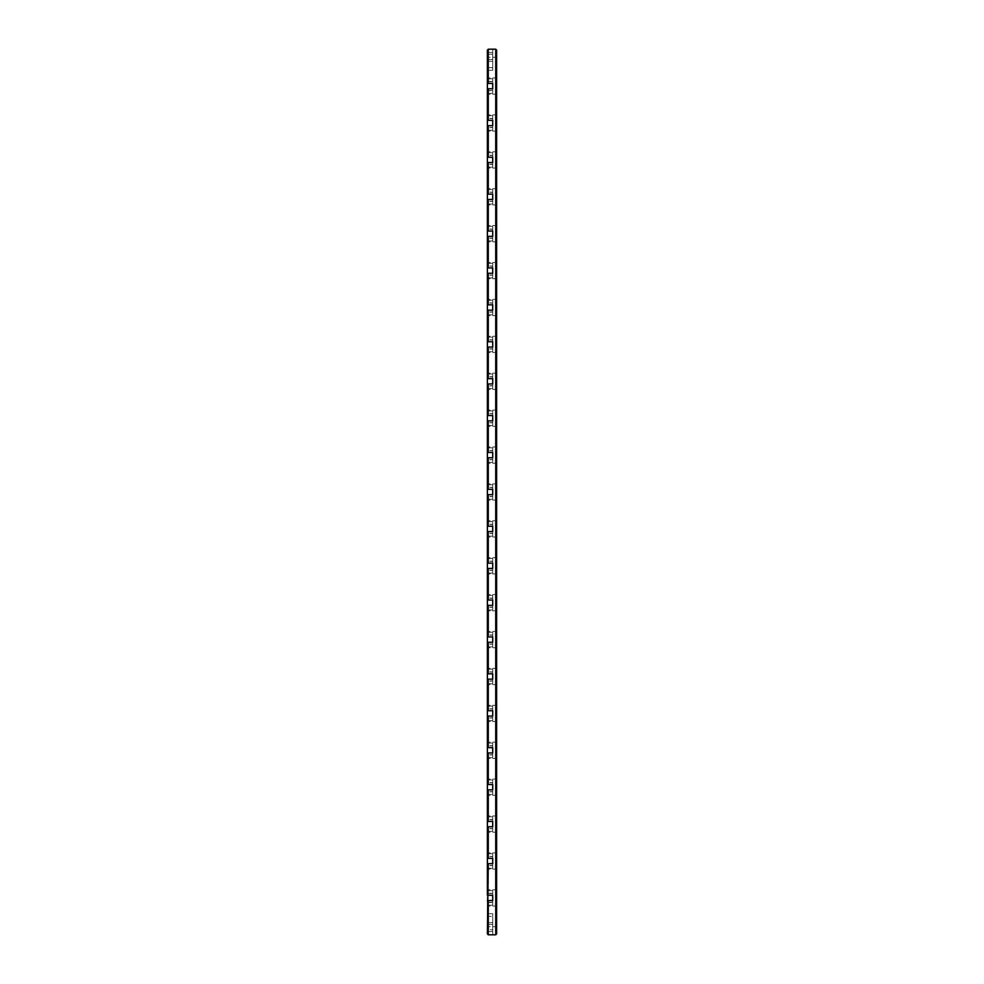 <?xml version="1.0" encoding="UTF-8"?>
<svg xmlns="http://www.w3.org/2000/svg" width="984" height="984" viewBox="0 0 984 984"><rect width="100%" height="100%" fill="white"/><g stroke="black" fill="none" stroke-linecap="round" stroke-linejoin="round"><path stroke-width="0.74" stroke-dasharray="4.92 3.69" d="M488.273 88.757L487.387 88.757L487.387 93.369L487.387 50.086L488.273 49.2L487.387 50.086L488.273 49.2L487.387 50.086L488.273 49.2L487.387 50.086L488.273 49.2L487.387 50.086L488.273 49.2L487.387 50.086L488.273 49.2L487.387 50.086L488.273 49.2L487.387 50.086L488.273 49.2L487.387 50.086L488.273 49.2L487.387 50.086L488.273 49.2L487.387 50.086L488.273 49.2L487.387 50.086L488.273 49.2L487.387 50.086L488.273 49.2L487.387 50.086L488.273 49.2L487.387 50.086L488.273 49.2L487.387 50.086L488.273 49.2L487.387 50.086L488.273 49.2L487.387 50.086L488.273 49.2L487.387 50.086L488.273 49.2L487.387 50.086L488.273 49.2L487.387 50.086L488.273 49.2L487.387 50.086L488.273 49.2L487.387 50.086L488.273 49.2L487.387 50.086L487.387 70.307L487.387 50.086L487.387 70.307L487.387 50.086L487.387 70.307L487.387 50.086L487.387 70.307L487.387 50.086L487.387 70.307L487.387 50.086L487.387 70.307L487.387 50.086L487.387 70.307L487.387 50.086L487.387 70.307L487.387 50.086L487.387 70.307L487.387 50.086L487.387 70.307L487.387 50.086L487.387 70.307L487.387 50.086L487.387 70.307L487.387 50.086L487.387 70.307L487.387 50.086L487.387 70.307L487.387 50.086L487.387 70.307L487.387 50.086L487.387 70.307L487.387 50.086L487.387 70.307L487.387 50.086L487.387 70.307L487.387 50.086L487.387 70.307L487.387 50.086L487.387 70.307L487.387 50.086L487.387 70.307L487.387 50.086L487.387 70.307L487.387 50.086L487.387 59.532L487.387 50.086L488.273 49.2L488.273 83.443L492.701 83.443L492.701 88.757L488.273 88.757L488.273 120.343L492.701 120.343L492.701 125.657L488.273 125.657L488.273 157.243L492.701 157.243L492.701 162.557L488.273 162.557L488.273 194.143L492.701 194.143L492.701 199.457L488.273 199.457L488.273 231.043L492.701 231.043L492.701 236.357L488.273 236.357L488.273 267.943L492.701 267.943L492.701 273.257L488.273 273.257L488.273 304.843L492.701 304.843L492.701 310.157L488.273 310.157L488.273 341.743L492.701 341.743L492.701 347.057L488.273 347.057L488.273 378.643L492.701 378.643L492.701 383.957L488.273 383.957L488.273 415.543L492.701 415.543L492.701 420.857L488.273 420.857L488.273 452.443L492.701 452.443L492.701 457.757L488.273 457.757L488.273 489.343L492.701 489.343L492.701 494.657L488.273 494.657L488.273 526.243L492.701 526.243L492.701 531.557L488.273 531.557L488.273 563.143L492.701 563.143L492.701 568.457L488.273 568.457L488.273 600.043L492.701 600.043L492.701 605.357L488.273 605.357L488.273 636.943L492.701 636.943L492.701 642.257L488.273 642.257L488.273 673.843L492.701 673.843L492.701 679.157L488.273 679.157L488.273 710.743L492.701 710.743L492.701 716.057L488.273 716.057L488.273 747.643L492.701 747.643L492.701 752.957L488.273 752.957L488.273 784.543L492.701 784.543L492.701 789.857L488.273 789.857L488.273 821.443L492.701 821.443L492.701 826.757L488.273 826.757L488.273 858.343L492.701 858.343L492.701 863.657L488.273 863.657L488.273 895.243L492.701 895.243L492.701 900.557L488.273 900.557L488.273 934.8L487.387 933.914L487.387 931.553L487.387 933.914L488.273 934.8L487.387 933.914L487.387 931.553L487.387 933.914L488.273 934.8L487.387 933.914L487.387 931.553L487.387 933.914L488.273 934.8L487.387 933.914L487.387 931.553L487.387 933.914L488.273 934.8L487.387 933.914L487.387 931.553L487.387 933.914L488.273 934.8L487.387 933.914L487.387 931.553L487.387 933.914L488.273 934.8L487.387 933.914L487.387 931.553L487.387 933.914L488.273 934.8L487.387 933.914L487.387 931.553L487.387 933.914L488.273 934.8L487.387 933.914L487.387 931.553L487.387 933.914L488.273 934.8L487.387 933.914L487.387 931.553L487.387 933.914L488.273 934.8L487.387 933.914L487.387 931.553L487.387 933.914L488.273 934.8L487.387 933.914L487.387 931.553L487.387 933.914L488.273 934.8L487.387 933.914L487.387 931.553L487.387 933.914L488.273 934.8L487.387 933.914L487.387 931.553L487.387 933.914L488.273 934.8L487.387 933.914L487.387 931.553L487.387 933.914L488.273 934.8L487.387 933.914L487.387 931.553L487.387 933.914L488.273 934.8L487.387 933.914L487.387 931.553L487.387 933.914L488.273 934.8L487.387 933.914L487.387 931.553L487.387 933.914L488.273 934.8L487.387 933.914L487.387 931.553L487.387 933.914L488.273 934.8L487.387 933.914L487.387 931.553L487.387 933.914L488.273 934.8L487.387 933.914L487.387 931.553L487.387 933.914L488.273 934.8L487.387 933.914L487.387 931.553L487.387 933.914L488.273 934.8L487.387 933.914L488.273 934.8L495.727 934.8L496.613 933.914L496.613 50.086L495.727 49.2L495.727 934.8M488.273 934.8L492.701 934.8L492.701 913.693L492.701 934.8L492.701 913.693L492.701 934.8L492.701 913.693L492.701 934.8L492.701 913.693L492.701 934.8L492.701 913.693L492.701 934.8L492.701 913.693L492.701 934.8L492.701 913.693L492.701 934.8L492.701 913.693L492.701 934.8L492.701 913.693L492.701 934.8L492.701 913.693L492.701 934.8L492.701 913.693L492.701 934.8L492.701 913.693L492.701 934.8L492.701 913.693L492.701 934.8L492.701 913.693L492.701 934.8L492.701 913.693L492.701 934.8L492.701 913.693L492.701 934.8L492.701 913.693L492.701 934.8L492.701 913.693L492.701 934.8L492.701 913.693L492.701 934.8L488.273 934.8L492.701 934.8L488.273 934.8L492.701 934.8L488.273 934.8L492.701 934.8L488.273 934.8L492.701 934.8L488.273 934.8L492.701 934.8L488.273 934.8L492.701 934.8L488.273 934.8L492.701 934.8L488.273 934.8L492.701 934.8L488.273 934.8L492.701 934.8L488.273 934.8L492.701 934.8L488.273 934.8L492.701 934.8L488.273 934.8L492.701 934.8L488.273 934.8L492.701 934.8L488.273 934.8L492.701 934.8L488.273 934.8L492.701 934.8L488.273 934.8L492.701 934.8L488.273 934.8L492.701 934.8L488.273 934.8L492.701 934.8L488.273 934.8L492.701 934.8L488.273 934.8L492.701 934.8L488.273 934.8L492.701 934.8L488.273 934.8L492.701 934.8L488.273 934.8L487.387 933.914L487.387 900.557L487.387 902.512L487.387 900.557L492.701 900.557L492.701 905.169L492.701 890.631L492.701 895.243L492.701 890.631L492.701 895.243L487.387 895.243L487.387 893.288L487.387 900.557L492.701 900.557M492.701 916.35L492.701 929.782L492.701 913.693L492.701 916.35L487.387 916.35L487.387 924.468L487.387 913.693L487.387 931.553L487.387 913.693L487.387 931.553L487.387 913.693L487.387 931.553L487.387 913.693L487.387 931.553L487.387 913.693L487.387 931.553L487.387 913.693L487.387 931.553L487.387 913.693L487.387 931.553L487.387 913.693L487.387 931.553L487.387 913.693L487.387 931.553L487.387 913.693L487.387 931.553L487.387 913.693L487.387 931.553L487.387 913.693L487.387 931.553L487.387 913.693L487.387 931.553L487.387 913.693L487.387 931.553L487.387 913.693L487.387 931.553L487.387 913.693L487.387 931.553L487.387 913.693L487.387 931.553L487.387 913.693L487.387 931.553L487.387 913.693L487.387 931.553L487.387 913.693L487.387 931.553L487.387 913.693L487.387 931.553L487.387 913.693L487.387 931.553L487.387 913.693L487.387 916.35L492.701 916.35M492.701 929.782L492.701 931.553L492.701 929.782L487.387 929.782L487.387 931.553L487.387 924.468L487.387 929.782L492.701 929.782M488.273 49.2L495.727 49.2M488.273 900.557L487.387 900.557M487.387 902.512L487.387 905.169L487.387 902.328L487.387 905.169L487.387 902.512L492.701 902.512L487.387 902.512M487.387 893.288L487.387 890.631L487.387 893.472L487.387 890.631L487.387 893.288L492.701 893.288L487.387 893.288M487.387 865.428L487.387 868.269L487.387 865.428L492.701 865.428L492.701 868.269L492.701 863.657L492.701 868.269L492.701 863.657L492.701 865.428L487.387 865.428M487.387 856.572L487.387 853.731L487.387 856.572L492.701 856.572L492.701 853.731L492.701 858.343L492.701 853.731L492.701 858.343L492.701 856.572L487.387 856.572M487.387 828.528L487.387 831.369L487.387 828.528L492.701 828.528L492.701 831.369L492.701 826.757L492.701 831.369L492.701 826.757L492.701 828.528L487.387 828.528M487.387 819.672L487.387 816.831L487.387 819.672L492.701 819.672L492.701 816.831L492.701 821.443L492.701 816.831L492.701 821.443L492.701 819.672L487.387 819.672M487.387 791.628L487.387 794.469L487.387 791.628L492.701 791.628L492.701 794.469L492.701 789.857L492.701 794.469L492.701 789.857L492.701 791.628L487.387 791.628M487.387 782.772L487.387 779.931L487.387 782.772L492.701 782.772L492.701 779.931L492.701 784.543L492.701 779.931L492.701 784.543L492.701 782.772L487.387 782.772M487.387 754.728L487.387 757.569L487.387 754.728L492.701 754.728L492.701 757.569L492.701 752.957L492.701 757.569L492.701 752.957L492.701 754.728L487.387 754.728M487.387 745.872L487.387 743.031L487.387 745.872L492.701 745.872L492.701 743.031L492.701 747.643L492.701 743.031L492.701 747.643L492.701 745.872L487.387 745.872M487.387 717.828L487.387 720.669L487.387 717.828L492.701 717.828L492.701 720.669L492.701 716.057L492.701 720.669L492.701 716.057L492.701 717.828L487.387 717.828M487.387 708.972L487.387 706.131L487.387 708.972L492.701 708.972L492.701 706.131L492.701 710.743L492.701 706.131L492.701 710.743L492.701 708.972L487.387 708.972M487.387 680.928L487.387 683.769L487.387 680.928L492.701 680.928L492.701 683.769L492.701 679.157L492.701 683.769L492.701 679.157L492.701 680.928L487.387 680.928M487.387 672.072L487.387 669.231L487.387 672.072L492.701 672.072L492.701 669.231L492.701 673.843L492.701 669.231L492.701 673.843L492.701 672.072L487.387 672.072M487.387 644.028L487.387 646.869L487.387 644.028L492.701 644.028L492.701 646.869L492.701 642.257L492.701 646.869L492.701 642.257L492.701 644.028L487.387 644.028M487.387 635.172L487.387 632.331L487.387 635.172L492.701 635.172L492.701 632.331L492.701 636.943L492.701 632.331L492.701 636.943L492.701 635.172L487.387 635.172M487.387 607.128L487.387 609.969L487.387 607.128L492.701 607.128L492.701 609.969L492.701 605.357L492.701 609.969L492.701 605.357L492.701 607.128L487.387 607.128M487.387 598.272L487.387 595.431L487.387 598.272L492.701 598.272L492.701 595.431L492.701 600.043L492.701 595.431L492.701 600.043L492.701 598.272L487.387 598.272M487.387 570.228L487.387 573.069L487.387 570.228L492.701 570.228L492.701 573.069L492.701 568.457L492.701 573.069L492.701 568.457L492.701 570.228L487.387 570.228M487.387 561.372L487.387 558.531L487.387 561.372L492.701 561.372L492.701 558.531L492.701 563.143L492.701 558.531L492.701 563.143L492.701 561.372L487.387 561.372M487.387 533.328L487.387 536.169L487.387 533.328L492.701 533.328L492.701 536.169L492.701 531.557L492.701 536.169L492.701 531.557L492.701 533.328L487.387 533.328M487.387 524.472L487.387 521.631L487.387 524.472L492.701 524.472L492.701 521.631L492.701 526.243L492.701 521.631L492.701 526.243L492.701 524.472L487.387 524.472M487.387 496.428L487.387 499.269L487.387 496.428L492.701 496.428L492.701 499.269L492.701 494.657L492.701 499.269L492.701 494.657L492.701 496.428L487.387 496.428M487.387 487.572L487.387 484.731L487.387 487.572L492.701 487.572L492.701 484.731L492.701 489.343L492.701 484.731L492.701 489.343L492.701 487.572L487.387 487.572M487.387 459.528L487.387 462.369L487.387 459.528L492.701 459.528L492.701 462.369L492.701 457.757L492.701 462.369L492.701 457.757L492.701 459.528L487.387 459.528M487.387 450.672L487.387 447.831L487.387 450.672L492.701 450.672L492.701 447.831L492.701 452.443L492.701 447.831L492.701 452.443L492.701 450.672L487.387 450.672M487.387 422.628L487.387 425.469L487.387 422.628L492.701 422.628L492.701 425.469L492.701 420.857L492.701 425.469L492.701 420.857L492.701 422.628L487.387 422.628M487.387 413.772L487.387 410.931L487.387 413.772L492.701 413.772L492.701 410.931L492.701 415.543L492.701 410.931L492.701 415.543L492.701 413.772L487.387 413.772M487.387 385.728L487.387 388.569L487.387 385.728L492.701 385.728L492.701 388.569L492.701 383.957L492.701 388.569L492.701 383.957L492.701 385.728L487.387 385.728M487.387 376.872L487.387 374.031L487.387 376.872L492.701 376.872L492.701 374.031L492.701 378.643L492.701 374.031L492.701 378.643L492.701 376.872L487.387 376.872M487.387 348.828L487.387 351.669L487.387 348.828L492.701 348.828L492.701 351.669L492.701 347.057L492.701 351.669L492.701 347.057L492.701 348.828L487.387 348.828M487.387 339.972L487.387 337.131L487.387 339.972L492.701 339.972L492.701 337.131L492.701 341.743L492.701 337.131L492.701 341.743L492.701 339.972L487.387 339.972M487.387 311.928L487.387 314.769L487.387 311.928L492.701 311.928L492.701 314.769L492.701 310.157L492.701 314.769L492.701 310.157L492.701 311.928L487.387 311.928M487.387 303.072L487.387 300.231L487.387 303.072L492.701 303.072L492.701 300.231L492.701 304.843L492.701 300.231L492.701 304.843L492.701 303.072L487.387 303.072M487.387 275.028L487.387 277.869L487.387 275.028L492.701 275.028L492.701 277.869L492.701 273.257L492.701 277.869L492.701 273.257L492.701 275.028L487.387 275.028M487.387 266.172L487.387 263.331L487.387 266.172L492.701 266.172L492.701 263.331L492.701 267.943L492.701 263.331L492.701 267.943L492.701 266.172L487.387 266.172M487.387 238.128L487.387 240.969L487.387 238.128L492.701 238.128L492.701 240.969L492.701 236.357L492.701 240.969L492.701 236.357L492.701 238.128L487.387 238.128M487.387 229.272L487.387 226.431L487.387 229.272L492.701 229.272L492.701 226.431L492.701 231.043L492.701 226.431L492.701 231.043L492.701 229.272L487.387 229.272M487.387 201.228L487.387 204.069L487.387 201.228L492.701 201.228L492.701 204.069L492.701 199.457L492.701 204.069L492.701 199.457L492.701 201.228L487.387 201.228M487.387 192.372L487.387 189.531L487.387 192.372L492.701 192.372L492.701 189.531L492.701 194.143L492.701 189.531L492.701 194.143L492.701 192.372L487.387 192.372M487.387 164.328L487.387 167.169L487.387 164.328L492.701 164.328L492.701 167.169L492.701 162.557L492.701 167.169L492.701 162.557L492.701 164.328L487.387 164.328M487.387 155.472L487.387 152.631L487.387 155.472L492.701 155.472L492.701 152.631L492.701 157.243L492.701 152.631L492.701 157.243L492.701 155.472L487.387 155.472M487.387 127.428L487.387 130.269L487.387 127.428L492.701 127.428L492.701 130.269L492.701 125.657L492.701 130.269L492.701 125.657L492.701 127.428L487.387 127.428M487.387 118.572L487.387 115.731L487.387 118.572L492.701 118.572L492.701 115.731L492.701 120.343L492.701 115.731L492.701 120.343L492.701 118.572L487.387 118.572M487.387 61.303L487.387 67.65L487.387 61.303L492.701 61.303L492.701 59.532L492.701 67.65L492.701 49.2L492.701 70.307L492.701 49.2L492.701 70.307L492.701 49.2L492.701 70.307L492.701 49.2L492.701 70.307L492.701 49.2L492.701 70.307L492.701 49.2L492.701 70.307L492.701 49.2L492.701 70.307L492.701 49.2L492.701 70.307L492.701 49.2L492.701 70.307L492.701 49.2L492.701 70.307L492.701 49.2L492.701 70.307L492.701 49.2L492.701 70.307L492.701 49.2L492.701 70.307L492.701 49.2L492.701 70.307L492.701 49.2L492.701 70.307L492.701 49.2L492.701 70.307L492.701 49.2L492.701 70.307L492.701 49.2L492.701 70.307L492.701 49.2L492.701 70.307L492.701 49.2L492.701 70.307L492.701 49.2L492.701 70.307L492.701 49.2L492.701 70.307L492.701 61.303L487.387 61.303M487.387 67.65L487.387 70.307L487.387 67.65L492.701 67.65L492.701 70.307L492.701 67.65L487.387 67.65M488.273 83.443L492.701 83.443L492.701 90.713L492.701 88.757L492.701 90.528L492.701 88.757L487.387 88.757L487.387 895.243L488.273 895.243M487.387 118.388L487.387 115.731L487.387 118.388L492.701 118.388L487.387 118.388M487.387 127.612L487.387 130.269L487.387 127.612L492.701 127.612L487.387 127.612M487.387 155.287L487.387 152.631L487.387 155.287L492.701 155.287L487.387 155.287M487.387 164.512L487.387 167.169L487.387 164.512L492.701 164.512L487.387 164.512M487.387 192.188L487.387 189.531L487.387 192.188L492.701 192.188L487.387 192.188M487.387 201.412L487.387 204.069L487.387 201.412L492.701 201.412L487.387 201.412M487.387 229.088L487.387 226.431L487.387 229.088L492.701 229.088L487.387 229.088M487.387 238.312L487.387 240.969L487.387 238.312L492.701 238.312L487.387 238.312M487.387 265.988L487.387 263.331L487.387 265.988L492.701 265.988L487.387 265.988M487.387 275.212L487.387 277.869L487.387 275.212L492.701 275.212L487.387 275.212M487.387 302.887L487.387 300.231L487.387 302.887L492.701 302.887L487.387 302.887M487.387 312.113L487.387 314.769L487.387 312.113L492.701 312.113L487.387 312.113M487.387 339.788L487.387 337.131L487.387 339.788L492.701 339.788L487.387 339.788M487.387 349.012L487.387 351.669L487.387 349.012L492.701 349.012L487.387 349.012M487.387 376.688L487.387 374.031L487.387 376.688L492.701 376.688L487.387 376.688M487.387 385.913L487.387 388.569L487.387 385.913L492.701 385.913L487.387 385.913M487.387 413.587L487.387 410.931L487.387 413.587L492.701 413.587L487.387 413.587M487.387 422.812L487.387 425.469L487.387 422.812L492.701 422.812L487.387 422.812M487.387 450.488L487.387 447.831L487.387 450.488L492.701 450.488L487.387 450.488M487.387 459.712L487.387 462.369L487.387 459.712L492.701 459.712L487.387 459.712M487.387 487.387L487.387 484.731L487.387 487.387L492.701 487.387L487.387 487.387M487.387 496.613L487.387 499.269L487.387 496.613L492.701 496.613L487.387 496.613M487.387 524.288L487.387 521.631L487.387 524.288L492.701 524.288L487.387 524.288M487.387 533.513L487.387 536.169L487.387 533.513L492.701 533.513L487.387 533.513M487.387 561.188L487.387 558.531L487.387 561.188L492.701 561.188L487.387 561.188M487.387 570.413L487.387 573.069L487.387 570.413L492.701 570.413L487.387 570.413M487.387 598.087L487.387 595.431L487.387 598.087L492.701 598.087L487.387 598.087M487.387 607.312L487.387 609.969L487.387 607.312L492.701 607.312L487.387 607.312M487.387 634.987L487.387 632.331L487.387 634.987L492.701 634.987L487.387 634.987M487.387 644.212L487.387 646.869L487.387 644.212L492.701 644.212L487.387 644.212M487.387 671.888L487.387 669.231L487.387 671.888L492.701 671.888L487.387 671.888M487.387 681.112L487.387 683.769L487.387 681.112L492.701 681.112L487.387 681.112M487.387 708.788L487.387 706.131L487.387 708.788L492.701 708.788L487.387 708.788M487.387 718.013L487.387 720.669L487.387 718.013L492.701 718.013L487.387 718.013M487.387 745.688L487.387 743.031L487.387 745.688L492.701 745.688L487.387 745.688M487.387 754.913L487.387 757.569L487.387 754.913L492.701 754.913L487.387 754.913M487.387 782.587L487.387 779.931L487.387 782.587L492.701 782.587L487.387 782.587M487.387 791.812L487.387 794.469L487.387 791.812L492.701 791.812L487.387 791.812M487.387 819.487L487.387 816.831L487.387 819.487L492.701 819.487L487.387 819.487M487.387 828.712L487.387 831.369L487.387 828.712L492.701 828.712L487.387 828.712M487.387 856.387L487.387 853.731L487.387 856.387L492.701 856.387L487.387 856.387M487.387 865.612L487.387 868.269L487.387 865.612L492.701 865.612L487.387 865.612M487.387 463.833L487.387 484.768L487.387 463.833M487.387 906.633L487.387 927.568L487.387 906.633M487.387 869.733L487.387 890.668L487.387 869.733M487.387 832.833L487.387 853.768L487.387 832.833M487.387 795.933L487.387 816.868L487.387 795.933M487.387 759.033L487.387 779.968L487.387 759.033M487.387 722.133L487.387 743.068L487.387 722.133M487.387 685.233L487.387 706.168L487.387 685.233M487.387 648.333L487.387 669.268L487.387 648.333M487.387 611.433L487.387 632.368L487.387 611.433M487.387 574.533L487.387 595.468L487.387 574.533M487.387 537.633L487.387 558.568L487.387 537.633M487.387 500.733L487.387 521.668L487.387 500.733M487.387 242.433L487.387 263.368L487.387 242.433M487.387 168.633L487.387 189.568L487.387 168.633M487.387 205.533L487.387 226.468L487.387 205.533M487.387 426.933L487.387 447.868L487.387 426.933M487.387 94.833L487.387 115.768L487.387 94.833M487.387 57.933L487.387 78.868L487.387 57.933M487.387 131.733L487.387 152.668L487.387 131.733M487.387 390.033L487.387 410.968L487.387 390.033M487.387 353.133L487.387 374.068L487.387 353.133M487.387 316.233L487.387 337.168L487.387 316.233M487.387 279.333L487.387 300.268L487.387 279.333M487.387 924.468L492.701 924.468L487.387 924.468M488.273 863.657L492.701 863.657L492.701 858.343L488.273 858.343M488.273 826.757L492.701 826.757L492.701 821.443L488.273 821.443M488.273 789.857L492.701 789.857L492.701 784.543L488.273 784.543M488.273 752.957L492.701 752.957L492.701 747.643L488.273 747.643M488.273 716.057L492.701 716.057L492.701 710.743L488.273 710.743M488.273 679.157L492.701 679.157L492.701 673.843L488.273 673.843M488.273 642.257L492.701 642.257L492.701 636.943L488.273 636.943M488.273 605.357L492.701 605.357L492.701 600.043L488.273 600.043M488.273 568.457L492.701 568.457L492.701 563.143L488.273 563.143M488.273 531.557L492.701 531.557L492.701 526.243L488.273 526.243M488.273 494.657L492.701 494.657L492.701 489.343L488.273 489.343M488.273 457.757L492.701 457.757L492.701 452.443L488.273 452.443M488.273 420.857L492.701 420.857L492.701 415.543L488.273 415.543M488.273 383.957L492.701 383.957L492.701 378.643L488.273 378.643M488.273 347.057L492.701 347.057L492.701 341.743L488.273 341.743M488.273 310.157L492.701 310.157L492.701 304.843L488.273 304.843M488.273 273.257L492.701 273.257L492.701 267.943L488.273 267.943M488.273 236.357L492.701 236.357L492.701 231.043L488.273 231.043M488.273 199.457L492.701 199.457L492.701 194.143L488.273 194.143M488.273 162.557L492.701 162.557L492.701 157.243L488.273 157.243M488.273 125.657L492.701 125.657L492.701 120.343L488.273 120.343M492.701 90.713L492.701 93.369L492.701 90.528L487.387 90.713L492.701 90.713M492.701 81.672L492.701 78.831L492.701 83.443L492.701 81.672L487.387 81.672L492.701 81.672M496.613 52.447L496.022 931.553L496.613 52.447M487.387 83.443L492.701 83.443M487.387 88.757L492.701 88.757M487.387 120.343L492.701 120.343M487.387 125.657L492.701 125.657M487.387 157.243L492.701 157.243M487.387 162.557L492.701 162.557M487.387 194.143L492.701 194.143M487.387 199.457L492.701 199.457M487.387 231.043L492.701 231.043M487.387 236.357L492.701 236.357M487.387 267.943L492.701 267.943M487.387 273.257L492.701 273.257M487.387 304.843L492.701 304.843M487.387 310.157L492.701 310.157M487.387 341.743L492.701 341.743M487.387 347.057L492.701 347.057M487.387 378.643L492.701 378.643M487.387 383.957L492.701 383.957M487.387 415.543L492.701 415.543M487.387 420.857L492.701 420.857M487.387 452.443L492.701 452.443M487.387 457.757L492.701 457.757M487.387 489.343L492.701 489.343M487.387 494.657L492.701 494.657M487.387 526.243L492.701 526.243M487.387 531.557L492.701 531.557M487.387 563.143L492.701 563.143M487.387 568.457L492.701 568.457M487.387 600.043L492.701 600.043M487.387 605.357L492.701 605.357M487.387 636.943L492.701 636.943M487.387 642.257L492.701 642.257M487.387 673.843L492.701 673.843M487.387 679.157L492.701 679.157M487.387 710.743L492.701 710.743M487.387 716.057L492.701 716.057M487.387 747.643L492.701 747.643M487.387 752.957L492.701 752.957M487.387 784.543L492.701 784.543M487.387 789.857L492.701 789.857M487.387 821.443L492.701 821.443M487.387 826.757L492.701 826.757M487.387 858.343L492.701 858.343M487.387 863.657L492.701 863.657M487.387 895.243L492.701 895.243M487.387 54.218L492.701 54.218L492.701 49.2L492.701 59.532L492.701 54.218L487.387 54.218M487.387 59.532L492.701 59.532L487.387 59.532M488.273 464.608L488.273 483.882L488.273 464.608M488.273 907.408L488.273 926.682L488.273 907.408M488.273 870.508L488.273 889.782L488.273 870.508M488.273 833.608L488.273 852.882L488.273 833.608M488.273 796.708L488.273 815.982L488.273 796.708M488.273 759.808L488.273 779.082L488.273 759.808M488.273 722.908L488.273 742.182L488.273 722.908M488.273 686.008L488.273 705.282L488.273 686.008M488.273 649.108L488.273 668.382L488.273 649.108M488.273 612.208L488.273 631.482L488.273 612.208M488.273 575.308L488.273 594.582L488.273 575.308M488.273 538.408L488.273 557.682L488.273 538.408M488.273 501.508L488.273 520.782L488.273 501.508M488.273 243.208L488.273 262.482L488.273 243.208M488.273 169.408L488.273 188.682L488.273 169.408M488.273 206.308L488.273 225.582L488.273 206.308M488.273 427.708L488.273 446.982L488.273 427.708M488.273 95.608L488.273 114.882L488.273 95.608M488.273 58.708L488.273 77.982L488.273 58.708M488.273 132.508L488.273 151.782L488.273 132.508M488.273 390.808L488.273 410.082L488.273 390.808M488.273 353.908L488.273 373.182L488.273 353.908M488.273 317.008L488.273 336.282L488.273 317.008M488.273 280.108L488.273 299.382L488.273 280.108M495.727 464.608L495.727 483.882L495.727 464.608M495.727 907.408L495.727 926.682L495.727 907.408M495.727 870.508L495.727 889.782L495.727 870.508M495.727 833.608L495.727 852.882L495.727 833.608M495.727 796.708L495.727 815.982L495.727 796.708M495.727 759.808L495.727 779.082L495.727 759.808M495.727 722.908L495.727 742.182L495.727 722.908M495.727 686.008L495.727 705.282L495.727 686.008M495.727 649.108L495.727 668.382L495.727 649.108M495.727 612.208L495.727 631.482L495.727 612.208M495.727 575.308L495.727 594.582L495.727 575.308M495.727 538.408L495.727 557.682L495.727 538.408M495.727 501.508L495.727 520.782L495.727 501.508M495.727 243.208L495.727 262.482L495.727 243.208M495.727 169.408L495.727 188.682L495.727 169.408M495.727 206.308L495.727 225.582L495.727 206.308M495.727 427.708L495.727 446.982L495.727 427.708M495.727 95.608L495.727 114.882L495.727 95.608M495.727 58.708L495.727 77.982L495.727 58.708M495.727 132.508L495.727 151.782L495.727 132.508M495.727 390.808L495.727 410.082L495.727 390.808M495.727 353.908L495.727 373.182L495.727 353.908M495.727 317.008L495.727 336.282L495.727 317.008M495.727 280.108L495.727 299.382L495.727 280.108M496.022 55.891L496.022 81.229L496.022 55.891M496.022 92.791L496.022 118.129L496.022 92.791M495.874 86.002L496.022 87.416L496.022 86.002M496.022 129.691L496.022 155.029L496.022 129.691M496.022 166.591L496.022 191.929L496.022 166.591M496.022 203.491L496.022 228.829L496.022 203.491M496.022 240.391L496.022 265.729L496.022 240.391M496.022 277.291L496.022 302.629L496.022 277.291M496.022 314.191L496.022 339.529L496.022 314.191M496.022 351.091L496.022 376.429L496.022 351.091M496.022 387.991L496.022 413.329L496.022 387.991M496.022 424.891L496.022 450.229L496.022 424.891M496.022 461.791L496.022 487.129L496.022 461.791M496.022 498.691L496.022 524.029L496.022 498.691M496.022 535.591L496.022 560.929L496.022 535.591M496.022 572.491L496.022 597.829L496.022 572.491M496.022 609.391L496.022 634.729L496.022 609.391M496.022 646.291L496.022 671.629L496.022 646.291M496.022 683.191L496.022 708.529L496.022 683.191M496.022 720.091L496.022 745.429L496.022 720.091M496.022 756.991L496.022 782.329L496.022 756.991M496.022 793.891L496.022 819.229L496.022 793.891M496.022 830.791L496.022 856.129L496.022 830.791M496.022 867.691L496.022 893.029L496.022 867.691M496.022 904.591L496.022 929.929L496.022 904.591M496.613 463.833L496.613 484.768L496.613 463.833M496.613 906.633L496.613 927.568L496.613 906.633M496.613 869.733L496.613 890.668L496.613 869.733M496.613 832.833L496.613 853.768L496.613 832.833M496.613 795.933L496.613 816.868L496.613 795.933M496.613 759.033L496.613 779.968L496.613 759.033M496.613 722.133L496.613 743.068L496.613 722.133M496.613 685.233L496.613 706.168L496.613 685.233M496.613 648.333L496.613 669.268L496.613 648.333M496.613 611.433L496.613 632.368L496.613 611.433M496.613 574.533L496.613 595.468L496.613 574.533M496.613 537.633L496.613 558.568L496.613 537.633M496.613 500.733L496.613 521.668L496.613 500.733M496.613 242.433L496.613 263.368L496.613 242.433M496.613 168.633L496.613 189.568L496.613 168.633M496.613 205.533L496.613 226.468L496.613 205.533M496.613 426.933L496.613 447.868L496.613 426.933M496.613 94.833L496.613 115.768L496.613 94.833M496.613 57.933L496.613 78.868L496.613 57.933M496.613 131.733L496.613 152.668L496.613 131.733M496.613 390.033L496.613 410.968L496.613 390.033M496.613 353.133L496.613 374.068L496.613 353.133M496.613 316.233L496.613 337.168L496.613 316.233M496.613 279.333L496.613 300.268L496.613 279.333M496.613 55.891L496.613 81.229L496.613 55.891M496.613 92.791L496.613 118.129L496.613 92.791M496.613 129.691L496.613 155.029L496.613 129.691M496.613 166.591L496.613 191.929L496.613 166.591M496.613 203.491L496.613 228.829L496.613 203.491M496.613 240.391L496.613 265.729L496.613 240.391M496.613 277.291L496.613 302.629L496.613 277.291M496.613 314.191L496.613 339.529L496.613 314.191M496.613 351.091L496.613 376.429L496.613 351.091M496.613 387.991L496.613 413.329L496.613 387.991M496.613 424.891L496.613 450.229L496.613 424.891M496.613 461.791L496.613 487.129L496.613 461.791M496.613 498.691L496.613 524.029L496.613 498.691M496.613 535.591L496.613 560.929L496.613 535.591M496.613 572.491L496.613 597.829L496.613 572.491M496.613 609.391L496.613 634.729L496.613 609.391M496.613 646.291L496.613 671.629L496.613 646.291M496.613 683.191L496.613 708.529L496.613 683.191M496.613 720.091L496.613 745.429L496.613 720.091M496.613 756.991L496.613 782.329L496.613 756.991M496.613 793.891L496.613 819.229L496.613 793.891M496.613 830.791L496.613 856.129L496.613 830.791M496.613 867.691L496.613 893.029L496.613 867.691M496.613 904.591L496.613 929.929L496.613 904.591M487.387 931.553L492.701 931.553L487.387 931.553M487.387 922.697L492.701 922.697L487.387 922.697M487.387 902.328L492.701 902.328L487.387 902.328M487.387 893.472L492.701 893.472L487.387 893.472M487.387 90.528L492.701 90.528L487.387 90.528M487.387 81.487L492.701 81.487L487.387 81.487M487.387 52.447L492.701 52.447L487.387 52.447M492.701 913.693L487.387 913.693M492.701 905.169L487.387 905.169L492.701 905.169M492.701 890.631L487.387 890.631L492.701 890.631M492.701 868.269L487.387 868.269L492.701 868.269M492.701 853.731L487.387 853.731L492.701 853.731M492.701 831.369L487.387 831.369L492.701 831.369M492.701 816.831L487.387 816.831L492.701 816.831M492.701 794.469L487.387 794.469L492.701 794.469M492.701 779.931L487.387 779.931L492.701 779.931M492.701 757.569L487.387 757.569L492.701 757.569M492.701 743.031L487.387 743.031L492.701 743.031M492.701 720.669L487.387 720.669L492.701 720.669M492.701 706.131L487.387 706.131L492.701 706.131M492.701 683.769L487.387 683.769L492.701 683.769M492.701 669.231L487.387 669.231L492.701 669.231M492.701 646.869L487.387 646.869L492.701 646.869M492.701 632.331L487.387 632.331L492.701 632.331M492.701 609.969L487.387 609.969L492.701 609.969M492.701 595.431L487.387 595.431L492.701 595.431M492.701 573.069L487.387 573.069L492.701 573.069M492.701 558.531L487.387 558.531L492.701 558.531M492.701 536.169L487.387 536.169L492.701 536.169M492.701 521.631L487.387 521.631L492.701 521.631M492.701 499.269L487.387 499.269L492.701 499.269M492.701 484.731L487.387 484.731L492.701 484.731M492.701 462.369L487.387 462.369L492.701 462.369M492.701 447.831L487.387 447.831L492.701 447.831M492.701 425.469L487.387 425.469L492.701 425.469M492.701 410.931L487.387 410.931L492.701 410.931M492.701 388.569L487.387 388.569L492.701 388.569M492.701 374.031L487.387 374.031L492.701 374.031M492.701 351.669L487.387 351.669L492.701 351.669M492.701 337.131L487.387 337.131L492.701 337.131M492.701 314.769L487.387 314.769L492.701 314.769M492.701 300.231L487.387 300.231L492.701 300.231M492.701 277.869L487.387 277.869L492.701 277.869M492.701 263.331L487.387 263.331L492.701 263.331M492.701 240.969L487.387 240.969L492.701 240.969M492.701 226.431L487.387 226.431L492.701 226.431M492.701 204.069L487.387 204.069L492.701 204.069M492.701 189.531L487.387 189.531L492.701 189.531M492.701 167.169L487.387 167.169L492.701 167.169M492.701 152.631L487.387 152.631L492.701 152.631M492.701 130.269L487.387 130.269L492.701 130.269M492.701 115.731L487.387 115.731L492.701 115.731M492.701 93.369L487.387 93.369L492.701 93.369M492.701 78.831L487.387 78.831L492.701 78.831M492.701 70.307L487.387 70.307M488.273 463.218L487.387 462.332L488.273 463.218L487.387 462.332L488.273 463.218L487.387 462.332L488.273 463.218L487.387 462.332L488.273 463.218L487.387 462.332L488.273 463.218L487.387 462.332L488.273 463.218L487.387 462.332L488.273 463.218L487.387 462.332L488.273 463.218L487.387 462.332L488.273 463.218L487.387 462.332L488.273 463.218L487.387 462.332L488.273 463.218L487.387 462.332L488.273 463.218L495.727 463.218L488.273 463.218M488.273 483.882L487.387 484.768L488.273 483.882L487.387 484.768L488.273 483.882L487.387 484.768L488.273 483.882L487.387 484.768L488.273 483.882L487.387 484.768L488.273 483.882L487.387 484.768L488.273 483.882L487.387 484.768L488.273 483.882L487.387 484.768L488.273 483.882L487.387 484.768L488.273 483.882L487.387 484.768L488.273 483.882L487.387 484.768L488.273 483.882L487.387 484.768L488.273 483.882L495.727 483.882L488.273 483.882M488.273 906.018L487.387 905.132L488.273 906.018L487.387 905.132L488.273 906.018L487.387 905.132L488.273 906.018L487.387 905.132L488.273 906.018L487.387 905.132L488.273 906.018L487.387 905.132L488.273 906.018L487.387 905.132L488.273 906.018L487.387 905.132L488.273 906.018L487.387 905.132L488.273 906.018L487.387 905.132L488.273 906.018L487.387 905.132L488.273 906.018L487.387 905.132L488.273 906.018L495.727 906.018L488.273 906.018M488.273 926.682L487.387 927.568L488.273 926.682L487.387 927.568L488.273 926.682L487.387 927.568L488.273 926.682L487.387 927.568L488.273 926.682L487.387 927.568L488.273 926.682L487.387 927.568L488.273 926.682L487.387 927.568L488.273 926.682L487.387 927.568L488.273 926.682L487.387 927.568L488.273 926.682L487.387 927.568L488.273 926.682L487.387 927.568L488.273 926.682L487.387 927.568L488.273 926.682L495.727 926.682L488.273 926.682M488.273 869.118L487.387 868.232L488.273 869.118L487.387 868.232L488.273 869.118L487.387 868.232L488.273 869.118L487.387 868.232L488.273 869.118L487.387 868.232L488.273 869.118L487.387 868.232L488.273 869.118L487.387 868.232L488.273 869.118L487.387 868.232L488.273 869.118L487.387 868.232L488.273 869.118L487.387 868.232L488.273 869.118L487.387 868.232L488.273 869.118L487.387 868.232L488.273 869.118L495.727 869.118L488.273 869.118M488.273 889.782L487.387 890.668L488.273 889.782L487.387 890.668L488.273 889.782L487.387 890.668L488.273 889.782L487.387 890.668L488.273 889.782L487.387 890.668L488.273 889.782L487.387 890.668L488.273 889.782L487.387 890.668L488.273 889.782L487.387 890.668L488.273 889.782L487.387 890.668L488.273 889.782L487.387 890.668L488.273 889.782L487.387 890.668L488.273 889.782L487.387 890.668L488.273 889.782L495.727 889.782L488.273 889.782M488.273 832.218L487.387 831.332L488.273 832.218L487.387 831.332L488.273 832.218L487.387 831.332L488.273 832.218L487.387 831.332L488.273 832.218L487.387 831.332L488.273 832.218L487.387 831.332L488.273 832.218L487.387 831.332L488.273 832.218L487.387 831.332L488.273 832.218L487.387 831.332L488.273 832.218L487.387 831.332L488.273 832.218L487.387 831.332L488.273 832.218L487.387 831.332L488.273 832.218L495.727 832.218L488.273 832.218M488.273 852.882L487.387 853.768L488.273 852.882L487.387 853.768L488.273 852.882L487.387 853.768L488.273 852.882L487.387 853.768L488.273 852.882L487.387 853.768L488.273 852.882L487.387 853.768L488.273 852.882L487.387 853.768L488.273 852.882L487.387 853.768L488.273 852.882L487.387 853.768L488.273 852.882L487.387 853.768L488.273 852.882L487.387 853.768L488.273 852.882L487.387 853.768L488.273 852.882L495.727 852.882L488.273 852.882M488.273 795.318L487.387 794.432L488.273 795.318L487.387 794.432L488.273 795.318L487.387 794.432L488.273 795.318L487.387 794.432L488.273 795.318L487.387 794.432L488.273 795.318L487.387 794.432L488.273 795.318L487.387 794.432L488.273 795.318L487.387 794.432L488.273 795.318L487.387 794.432L488.273 795.318L487.387 794.432L488.273 795.318L487.387 794.432L488.273 795.318L487.387 794.432L488.273 795.318L495.727 795.318L488.273 795.318M488.273 815.982L487.387 816.868L488.273 815.982L487.387 816.868L488.273 815.982L487.387 816.868L488.273 815.982L487.387 816.868L488.273 815.982L487.387 816.868L488.273 815.982L487.387 816.868L488.273 815.982L487.387 816.868L488.273 815.982L487.387 816.868L488.273 815.982L487.387 816.868L488.273 815.982L487.387 816.868L488.273 815.982L487.387 816.868L488.273 815.982L487.387 816.868L488.273 815.982L495.727 815.982L488.273 815.982M488.273 758.418L487.387 757.532L488.273 758.418L487.387 757.532L488.273 758.418L487.387 757.532L488.273 758.418L487.387 757.532L488.273 758.418L487.387 757.532L488.273 758.418L487.387 757.532L488.273 758.418L487.387 757.532L488.273 758.418L487.387 757.532L488.273 758.418L487.387 757.532L488.273 758.418L487.387 757.532L488.273 758.418L487.387 757.532L488.273 758.418L487.387 757.532L488.273 758.418L495.727 758.418L488.273 758.418M488.273 779.082L487.387 779.968L488.273 779.082L487.387 779.968L488.273 779.082L487.387 779.968L488.273 779.082L487.387 779.968L488.273 779.082L487.387 779.968L488.273 779.082L487.387 779.968L488.273 779.082L487.387 779.968L488.273 779.082L487.387 779.968L488.273 779.082L487.387 779.968L488.273 779.082L487.387 779.968L488.273 779.082L487.387 779.968L488.273 779.082L487.387 779.968L488.273 779.082L495.727 779.082L488.273 779.082M488.273 721.518L487.387 720.632L488.273 721.518L487.387 720.632L488.273 721.518L487.387 720.632L488.273 721.518L487.387 720.632L488.273 721.518L487.387 720.632L488.273 721.518L487.387 720.632L488.273 721.518L487.387 720.632L488.273 721.518L487.387 720.632L488.273 721.518L487.387 720.632L488.273 721.518L487.387 720.632L488.273 721.518L487.387 720.632L488.273 721.518L487.387 720.632L488.273 721.518L495.727 721.518L488.273 721.518M488.273 742.182L487.387 743.068L488.273 742.182L487.387 743.068L488.273 742.182L487.387 743.068L488.273 742.182L487.387 743.068L488.273 742.182L487.387 743.068L488.273 742.182L487.387 743.068L488.273 742.182L487.387 743.068L488.273 742.182L487.387 743.068L488.273 742.182L487.387 743.068L488.273 742.182L487.387 743.068L488.273 742.182L487.387 743.068L488.273 742.182L487.387 743.068L488.273 742.182L495.727 742.182L488.273 742.182M488.273 684.618L487.387 683.732L488.273 684.618L487.387 683.732L488.273 684.618L487.387 683.732L488.273 684.618L487.387 683.732L488.273 684.618L487.387 683.732L488.273 684.618L487.387 683.732L488.273 684.618L487.387 683.732L488.273 684.618L487.387 683.732L488.273 684.618L487.387 683.732L488.273 684.618L487.387 683.732L488.273 684.618L487.387 683.732L488.273 684.618L487.387 683.732L488.273 684.618L495.727 684.618L488.273 684.618M488.273 705.282L487.387 706.168L488.273 705.282L487.387 706.168L488.273 705.282L487.387 706.168L488.273 705.282L487.387 706.168L488.273 705.282L487.387 706.168L488.273 705.282L487.387 706.168L488.273 705.282L487.387 706.168L488.273 705.282L487.387 706.168L488.273 705.282L487.387 706.168L488.273 705.282L487.387 706.168L488.273 705.282L487.387 706.168L488.273 705.282L487.387 706.168L488.273 705.282L495.727 705.282L488.273 705.282M488.273 647.718L487.387 646.832L488.273 647.718L487.387 646.832L488.273 647.718L487.387 646.832L488.273 647.718L487.387 646.832L488.273 647.718L487.387 646.832L488.273 647.718L487.387 646.832L488.273 647.718L487.387 646.832L488.273 647.718L487.387 646.832L488.273 647.718L487.387 646.832L488.273 647.718L487.387 646.832L488.273 647.718L487.387 646.832L488.273 647.718L487.387 646.832L488.273 647.718L495.727 647.718L488.273 647.718M488.273 668.382L487.387 669.268L488.273 668.382L487.387 669.268L488.273 668.382L487.387 669.268L488.273 668.382L487.387 669.268L488.273 668.382L487.387 669.268L488.273 668.382L487.387 669.268L488.273 668.382L487.387 669.268L488.273 668.382L487.387 669.268L488.273 668.382L487.387 669.268L488.273 668.382L487.387 669.268L488.273 668.382L487.387 669.268L488.273 668.382L487.387 669.268L488.273 668.382L495.727 668.382L488.273 668.382M488.273 610.818L487.387 609.932L488.273 610.818L487.387 609.932L488.273 610.818L487.387 609.932L488.273 610.818L487.387 609.932L488.273 610.818L487.387 609.932L488.273 610.818L487.387 609.932L488.273 610.818L487.387 609.932L488.273 610.818L487.387 609.932L488.273 610.818L487.387 609.932L488.273 610.818L487.387 609.932L488.273 610.818L487.387 609.932L488.273 610.818L487.387 609.932L488.273 610.818L495.727 610.818L488.273 610.818M488.273 631.482L487.387 632.368L488.273 631.482L487.387 632.368L488.273 631.482L487.387 632.368L488.273 631.482L487.387 632.368L488.273 631.482L487.387 632.368L488.273 631.482L487.387 632.368L488.273 631.482L487.387 632.368L488.273 631.482L487.387 632.368L488.273 631.482L487.387 632.368L488.273 631.482L487.387 632.368L488.273 631.482L487.387 632.368L488.273 631.482L487.387 632.368L488.273 631.482L495.727 631.482L488.273 631.482M488.273 573.918L487.387 573.032L488.273 573.918L487.387 573.032L488.273 573.918L487.387 573.032L488.273 573.918L487.387 573.032L488.273 573.918L487.387 573.032L488.273 573.918L487.387 573.032L488.273 573.918L487.387 573.032L488.273 573.918L487.387 573.032L488.273 573.918L487.387 573.032L488.273 573.918L487.387 573.032L488.273 573.918L487.387 573.032L488.273 573.918L487.387 573.032L488.273 573.918L495.727 573.918L488.273 573.918M488.273 594.582L487.387 595.468L488.273 594.582L487.387 595.468L488.273 594.582L487.387 595.468L488.273 594.582L487.387 595.468L488.273 594.582L487.387 595.468L488.273 594.582L487.387 595.468L488.273 594.582L487.387 595.468L488.273 594.582L487.387 595.468L488.273 594.582L487.387 595.468L488.273 594.582L487.387 595.468L488.273 594.582L487.387 595.468L488.273 594.582L487.387 595.468L488.273 594.582L495.727 594.582L488.273 594.582M488.273 537.018L487.387 536.132L488.273 537.018L487.387 536.132L488.273 537.018L487.387 536.132L488.273 537.018L487.387 536.132L488.273 537.018L487.387 536.132L488.273 537.018L487.387 536.132L488.273 537.018L487.387 536.132L488.273 537.018L487.387 536.132L488.273 537.018L487.387 536.132L488.273 537.018L487.387 536.132L488.273 537.018L487.387 536.132L488.273 537.018L487.387 536.132L488.273 537.018L495.727 537.018L488.273 537.018M488.273 557.682L487.387 558.568L488.273 557.682L487.387 558.568L488.273 557.682L487.387 558.568L488.273 557.682L487.387 558.568L488.273 557.682L487.387 558.568L488.273 557.682L487.387 558.568L488.273 557.682L487.387 558.568L488.273 557.682L487.387 558.568L488.273 557.682L487.387 558.568L488.273 557.682L487.387 558.568L488.273 557.682L487.387 558.568L488.273 557.682L487.387 558.568L488.273 557.682L495.727 557.682L488.273 557.682M488.273 500.118L487.387 499.232L488.273 500.118L487.387 499.232L488.273 500.118L487.387 499.232L488.273 500.118L487.387 499.232L488.273 500.118L487.387 499.232L488.273 500.118L487.387 499.232L488.273 500.118L487.387 499.232L488.273 500.118L487.387 499.232L488.273 500.118L487.387 499.232L488.273 500.118L487.387 499.232L488.273 500.118L487.387 499.232L488.273 500.118L487.387 499.232L488.273 500.118L495.727 500.118L488.273 500.118M488.273 520.782L487.387 521.668L488.273 520.782L487.387 521.668L488.273 520.782L487.387 521.668L488.273 520.782L487.387 521.668L488.273 520.782L487.387 521.668L488.273 520.782L487.387 521.668L488.273 520.782L487.387 521.668L488.273 520.782L487.387 521.668L488.273 520.782L487.387 521.668L488.273 520.782L487.387 521.668L488.273 520.782L487.387 521.668L488.273 520.782L487.387 521.668L488.273 520.782L495.727 520.782L488.273 520.782M488.273 241.818L487.387 240.932L488.273 241.818L487.387 240.932L488.273 241.818L487.387 240.932L488.273 241.818L487.387 240.932L488.273 241.818L487.387 240.932L488.273 241.818L487.387 240.932L488.273 241.818L487.387 240.932L488.273 241.818L487.387 240.932L488.273 241.818L487.387 240.932L488.273 241.818L487.387 240.932L488.273 241.818L487.387 240.932L488.273 241.818L487.387 240.932L488.273 241.818L495.727 241.818L488.273 241.818M488.273 262.482L487.387 263.368L488.273 262.482L487.387 263.368L488.273 262.482L487.387 263.368L488.273 262.482L487.387 263.368L488.273 262.482L487.387 263.368L488.273 262.482L487.387 263.368L488.273 262.482L487.387 263.368L488.273 262.482L487.387 263.368L488.273 262.482L487.387 263.368L488.273 262.482L487.387 263.368L488.273 262.482L487.387 263.368L488.273 262.482L487.387 263.368L488.273 262.482L495.727 262.482L488.273 262.482M488.273 168.018L487.387 167.132L488.273 168.018L487.387 167.132L488.273 168.018L487.387 167.132L488.273 168.018L487.387 167.132L488.273 168.018L487.387 167.132L488.273 168.018L487.387 167.132L488.273 168.018L487.387 167.132L488.273 168.018L487.387 167.132L488.273 168.018L487.387 167.132L488.273 168.018L487.387 167.132L488.273 168.018L487.387 167.132L488.273 168.018L487.387 167.132L488.273 168.018L495.727 168.018L488.273 168.018M488.273 188.682L487.387 189.568L488.273 188.682L487.387 189.568L488.273 188.682L487.387 189.568L488.273 188.682L487.387 189.568L488.273 188.682L487.387 189.568L488.273 188.682L487.387 189.568L488.273 188.682L487.387 189.568L488.273 188.682L487.387 189.568L488.273 188.682L487.387 189.568L488.273 188.682L487.387 189.568L488.273 188.682L487.387 189.568L488.273 188.682L487.387 189.568L488.273 188.682L495.727 188.682L488.273 188.682M488.273 204.918L487.387 204.032L488.273 204.918L487.387 204.032L488.273 204.918L487.387 204.032L488.273 204.918L487.387 204.032L488.273 204.918L487.387 204.032L488.273 204.918L487.387 204.032L488.273 204.918L487.387 204.032L488.273 204.918L487.387 204.032L488.273 204.918L487.387 204.032L488.273 204.918L487.387 204.032L488.273 204.918L487.387 204.032L488.273 204.918L487.387 204.032L488.273 204.918L495.727 204.918L488.273 204.918M488.273 225.582L487.387 226.468L488.273 225.582L487.387 226.468L488.273 225.582L487.387 226.468L488.273 225.582L487.387 226.468L488.273 225.582L487.387 226.468L488.273 225.582L487.387 226.468L488.273 225.582L487.387 226.468L488.273 225.582L487.387 226.468L488.273 225.582L487.387 226.468L488.273 225.582L487.387 226.468L488.273 225.582L487.387 226.468L488.273 225.582L487.387 226.468L488.273 225.582L495.727 225.582L488.273 225.582M488.273 426.318L487.387 425.432L488.273 426.318L487.387 425.432L488.273 426.318L487.387 425.432L488.273 426.318L487.387 425.432L488.273 426.318L487.387 425.432L488.273 426.318L487.387 425.432L488.273 426.318L487.387 425.432L488.273 426.318L487.387 425.432L488.273 426.318L487.387 425.432L488.273 426.318L487.387 425.432L488.273 426.318L487.387 425.432L488.273 426.318L487.387 425.432L488.273 426.318L495.727 426.318L488.273 426.318M488.273 446.982L487.387 447.868L488.273 446.982L487.387 447.868L488.273 446.982L487.387 447.868L488.273 446.982L487.387 447.868L488.273 446.982L487.387 447.868L488.273 446.982L487.387 447.868L488.273 446.982L487.387 447.868L488.273 446.982L487.387 447.868L488.273 446.982L487.387 447.868L488.273 446.982L487.387 447.868L488.273 446.982L487.387 447.868L488.273 446.982L487.387 447.868L488.273 446.982L495.727 446.982L488.273 446.982M488.273 94.218L487.387 93.332L488.273 94.218L487.387 93.332L488.273 94.218L487.387 93.332L488.273 94.218L487.387 93.332L488.273 94.218L487.387 93.332L488.273 94.218L487.387 93.332L488.273 94.218L487.387 93.332L488.273 94.218L487.387 93.332L488.273 94.218L487.387 93.332L488.273 94.218L487.387 93.332L488.273 94.218L487.387 93.332L488.273 94.218L487.387 93.332L488.273 94.218L495.727 94.218L488.273 94.218M488.273 114.882L487.387 115.768L488.273 114.882L487.387 115.768L488.273 114.882L487.387 115.768L488.273 114.882L487.387 115.768L488.273 114.882L487.387 115.768L488.273 114.882L487.387 115.768L488.273 114.882L487.387 115.768L488.273 114.882L487.387 115.768L488.273 114.882L487.387 115.768L488.273 114.882L487.387 115.768L488.273 114.882L487.387 115.768L488.273 114.882L487.387 115.768L488.273 114.882L495.727 114.882L488.273 114.882M488.273 57.318L487.387 56.432L488.273 57.318L487.387 56.432L488.273 57.318L487.387 56.432L488.273 57.318L487.387 56.432L488.273 57.318L487.387 56.432L488.273 57.318L487.387 56.432L488.273 57.318L487.387 56.432L488.273 57.318L487.387 56.432L488.273 57.318L487.387 56.432L488.273 57.318L487.387 56.432L488.273 57.318L487.387 56.432L488.273 57.318L487.387 56.432L488.273 57.318L495.727 57.318L488.273 57.318M488.273 77.982L487.387 78.868L488.273 77.982L487.387 78.868L488.273 77.982L487.387 78.868L488.273 77.982L487.387 78.868L488.273 77.982L487.387 78.868L488.273 77.982L487.387 78.868L488.273 77.982L487.387 78.868L488.273 77.982L487.387 78.868L488.273 77.982L487.387 78.868L488.273 77.982L487.387 78.868L488.273 77.982L487.387 78.868L488.273 77.982L487.387 78.868L488.273 77.982L495.727 77.982L488.273 77.982M488.273 131.118L487.387 130.232L488.273 131.118L487.387 130.232L488.273 131.118L487.387 130.232L488.273 131.118L487.387 130.232L488.273 131.118L487.387 130.232L488.273 131.118L487.387 130.232L488.273 131.118L487.387 130.232L488.273 131.118L487.387 130.232L488.273 131.118L487.387 130.232L488.273 131.118L487.387 130.232L488.273 131.118L487.387 130.232L488.273 131.118L487.387 130.232L488.273 131.118L495.727 131.118L488.273 131.118M488.273 151.782L487.387 152.668L488.273 151.782L487.387 152.668L488.273 151.782L487.387 152.668L488.273 151.782L487.387 152.668L488.273 151.782L487.387 152.668L488.273 151.782L487.387 152.668L488.273 151.782L487.387 152.668L488.273 151.782L487.387 152.668L488.273 151.782L487.387 152.668L488.273 151.782L487.387 152.668L488.273 151.782L487.387 152.668L488.273 151.782L487.387 152.668L488.273 151.782L495.727 151.782L488.273 151.782M488.273 389.418L487.387 388.532L488.273 389.418L487.387 388.532L488.273 389.418L487.387 388.532L488.273 389.418L487.387 388.532L488.273 389.418L487.387 388.532L488.273 389.418L487.387 388.532L488.273 389.418L487.387 388.532L488.273 389.418L487.387 388.532L488.273 389.418L487.387 388.532L488.273 389.418L487.387 388.532L488.273 389.418L487.387 388.532L488.273 389.418L487.387 388.532L488.273 389.418L495.727 389.418L488.273 389.418M488.273 410.082L487.387 410.968L488.273 410.082L487.387 410.968L488.273 410.082L487.387 410.968L488.273 410.082L487.387 410.968L488.273 410.082L487.387 410.968L488.273 410.082L487.387 410.968L488.273 410.082L487.387 410.968L488.273 410.082L487.387 410.968L488.273 410.082L487.387 410.968L488.273 410.082L487.387 410.968L488.273 410.082L487.387 410.968L488.273 410.082L487.387 410.968L488.273 410.082L495.727 410.082L488.273 410.082M488.273 352.518L487.387 351.632L488.273 352.518L487.387 351.632L488.273 352.518L487.387 351.632L488.273 352.518L487.387 351.632L488.273 352.518L487.387 351.632L488.273 352.518L487.387 351.632L488.273 352.518L487.387 351.632L488.273 352.518L487.387 351.632L488.273 352.518L487.387 351.632L488.273 352.518L487.387 351.632L488.273 352.518L487.387 351.632L488.273 352.518L487.387 351.632L488.273 352.518L495.727 352.518L488.273 352.518M488.273 373.182L487.387 374.068L488.273 373.182L487.387 374.068L488.273 373.182L487.387 374.068L488.273 373.182L487.387 374.068L488.273 373.182L487.387 374.068L488.273 373.182L487.387 374.068L488.273 373.182L487.387 374.068L488.273 373.182L487.387 374.068L488.273 373.182L487.387 374.068L488.273 373.182L487.387 374.068L488.273 373.182L487.387 374.068L488.273 373.182L487.387 374.068L488.273 373.182L495.727 373.182L488.273 373.182M488.273 315.618L487.387 314.732L488.273 315.618L487.387 314.732L488.273 315.618L487.387 314.732L488.273 315.618L487.387 314.732L488.273 315.618L487.387 314.732L488.273 315.618L487.387 314.732L488.273 315.618L487.387 314.732L488.273 315.618L487.387 314.732L488.273 315.618L487.387 314.732L488.273 315.618L487.387 314.732L488.273 315.618L487.387 314.732L488.273 315.618L487.387 314.732L488.273 315.618L495.727 315.618L488.273 315.618M488.273 336.282L487.387 337.168L488.273 336.282L487.387 337.168L488.273 336.282L487.387 337.168L488.273 336.282L487.387 337.168L488.273 336.282L487.387 337.168L488.273 336.282L487.387 337.168L488.273 336.282L487.387 337.168L488.273 336.282L487.387 337.168L488.273 336.282L487.387 337.168L488.273 336.282L487.387 337.168L488.273 336.282L487.387 337.168L488.273 336.282L487.387 337.168L488.273 336.282L495.727 336.282L488.273 336.282M488.273 278.718L487.387 277.832L488.273 278.718L487.387 277.832L488.273 278.718L487.387 277.832L488.273 278.718L487.387 277.832L488.273 278.718L487.387 277.832L488.273 278.718L487.387 277.832L488.273 278.718L487.387 277.832L488.273 278.718L487.387 277.832L488.273 278.718L487.387 277.832L488.273 278.718L487.387 277.832L488.273 278.718L487.387 277.832L488.273 278.718L487.387 277.832L488.273 278.718L495.727 278.718L488.273 278.718M488.273 299.382L487.387 300.268L488.273 299.382L487.387 300.268L488.273 299.382L487.387 300.268L488.273 299.382L487.387 300.268L488.273 299.382L487.387 300.268L488.273 299.382L487.387 300.268L488.273 299.382L487.387 300.268L488.273 299.382L487.387 300.268L488.273 299.382L487.387 300.268L488.273 299.382L487.387 300.268L488.273 299.382L487.387 300.268L488.273 299.382L487.387 300.268L488.273 299.382L495.727 299.382L488.273 299.382M495.727 483.882L496.613 484.768L495.727 483.882M495.727 463.218L496.613 462.332L495.727 463.218M495.727 926.682L496.613 927.568L495.727 926.682M495.727 906.018L496.613 905.132L495.727 906.018M495.727 889.782L496.613 890.668L495.727 889.782M495.727 869.118L496.613 868.232L495.727 869.118M495.727 852.882L496.613 853.768L495.727 852.882M495.727 832.218L496.613 831.332L495.727 832.218M495.727 815.982L496.613 816.868L495.727 815.982M495.727 795.318L496.613 794.432L495.727 795.318M495.727 779.082L496.613 779.968L495.727 779.082M495.727 758.418L496.613 757.532L495.727 758.418M495.727 742.182L496.613 743.068L495.727 742.182M495.727 721.518L496.613 720.632L495.727 721.518M495.727 705.282L496.613 706.168L495.727 705.282M495.727 684.618L496.613 683.732L495.727 684.618M495.727 668.382L496.613 669.268L495.727 668.382M495.727 647.718L496.613 646.832L495.727 647.718M495.727 631.482L496.613 632.368L495.727 631.482M495.727 610.818L496.613 609.932L495.727 610.818M495.727 594.582L496.613 595.468L495.727 594.582M495.727 573.918L496.613 573.032L495.727 573.918M495.727 557.682L496.613 558.568L495.727 557.682M495.727 537.018L496.613 536.132L495.727 537.018M495.727 520.782L496.613 521.668L495.727 520.782M495.727 500.118L496.613 499.232L495.727 500.118M495.727 262.482L496.613 263.368L495.727 262.482M495.727 241.818L496.613 240.932L495.727 241.818M495.727 188.682L496.613 189.568L495.727 188.682M495.727 168.018L496.613 167.132L495.727 168.018M495.727 225.582L496.613 226.468L495.727 225.582M495.727 204.918L496.613 204.032L495.727 204.918M495.727 446.982L496.613 447.868L495.727 446.982M495.727 426.318L496.613 425.432L495.727 426.318M495.727 114.882L496.613 115.768L495.727 114.882M495.727 94.218L496.613 93.332L495.727 94.218M495.727 77.982L496.613 78.868L495.727 77.982M495.727 57.318L496.613 56.432L495.727 57.318M495.727 151.782L496.613 152.668L495.727 151.782M495.727 131.118L496.613 130.232L495.727 131.118M495.727 410.082L496.613 410.968L495.727 410.082M495.727 389.418L496.613 388.532L495.727 389.418M495.727 373.182L496.613 374.068L495.727 373.182M495.727 352.518L496.613 351.632L495.727 352.518M495.727 336.282L496.613 337.168L495.727 336.282M495.727 315.618L496.613 314.732L495.727 315.618M495.727 299.382L496.613 300.268L495.727 299.382M495.727 278.718L496.613 277.832L495.727 278.718"/><path stroke-width="1.48" d="M487.387 895.243L487.387 863.657L488.273 863.657L487.387 933.914L488.273 934.8L495.727 934.8L495.727 49.2L488.273 49.2L487.387 50.086L487.387 88.757L492.701 88.757L492.701 83.443L488.273 83.443L488.273 49.2M488.273 934.8L488.273 900.557L492.701 900.557L492.701 895.243L488.273 895.243M488.273 863.657L492.701 863.657L492.701 858.343L488.273 858.343L488.273 826.757L492.701 826.757L492.701 821.443L488.273 821.443L488.273 789.857L492.701 789.857L492.701 784.543L488.273 784.543L488.273 752.957L492.701 752.957L492.701 747.643L488.273 747.643L488.273 716.057L492.701 716.057L492.701 710.743L488.273 710.743L488.273 679.157L492.701 679.157L492.701 673.843L488.273 673.843L488.273 642.257L492.701 642.257L492.701 636.943L488.273 636.943L488.273 605.357L492.701 605.357L492.701 600.043L488.273 600.043L488.273 568.457L492.701 568.457L492.701 563.143L488.273 563.143L488.273 531.557L492.701 531.557L492.701 526.243L488.273 526.243L488.273 494.657L492.701 494.657L492.701 489.343L488.273 489.343L488.273 457.757L492.701 457.757L492.701 452.443L488.273 452.443L488.273 420.857L492.701 420.857L492.701 415.543L488.273 415.543L488.273 383.957L492.701 383.957L492.701 378.643L488.273 378.643L488.273 347.057L492.701 347.057L492.701 341.743L488.273 341.743L488.273 310.157L492.701 310.157L492.701 304.843L488.273 304.843L488.273 273.257L492.701 273.257L492.701 267.943L488.273 267.943L488.273 236.357L492.701 236.357L492.701 231.043L488.273 231.043L488.273 199.457L492.701 199.457L492.701 194.143L488.273 194.143L488.273 162.557L492.701 162.557L492.701 157.243L488.273 157.243L488.273 125.657L492.701 125.657L492.701 120.343L488.273 120.343L488.273 88.757M495.727 934.8L496.613 933.914L496.613 50.086L495.727 49.2M487.387 863.657L487.387 88.757M487.387 900.557L488.273 900.557M492.701 900.557L492.701 895.243M492.701 863.657L492.701 858.343M488.273 858.343L487.387 858.343M487.387 826.757L488.273 826.757M492.701 826.757L492.701 821.443M488.273 821.443L487.387 821.443M487.387 789.857L488.273 789.857M492.701 789.857L492.701 784.543M488.273 784.543L487.387 784.543M487.387 752.957L488.273 752.957M492.701 752.957L492.701 747.643M488.273 747.643L487.387 747.643M487.387 716.057L488.273 716.057M492.701 716.057L492.701 710.743M488.273 710.743L487.387 710.743M487.387 679.157L488.273 679.157M492.701 679.157L492.701 673.843M488.273 673.843L487.387 673.843M487.387 642.257L488.273 642.257M492.701 642.257L492.701 636.943M488.273 636.943L487.387 636.943M487.387 605.357L488.273 605.357M492.701 605.357L492.701 600.043M488.273 600.043L487.387 600.043M487.387 568.457L488.273 568.457M492.701 568.457L492.701 563.143M488.273 563.143L487.387 563.143M487.387 531.557L488.273 531.557M492.701 531.557L492.701 526.243M488.273 526.243L487.387 526.243M487.387 494.657L488.273 494.657M492.701 494.657L492.701 489.343M488.273 489.343L487.387 489.343M487.387 457.757L488.273 457.757M492.701 457.757L492.701 452.443M488.273 452.443L487.387 452.443M487.387 420.857L488.273 420.857M492.701 420.857L492.701 415.543M488.273 415.543L487.387 415.543M487.387 383.957L488.273 383.957M492.701 383.957L492.701 378.643M488.273 378.643L487.387 378.643M487.387 347.057L488.273 347.057M492.701 347.057L492.701 341.743M488.273 341.743L487.387 341.743M487.387 310.157L488.273 310.157M492.701 310.157L492.701 304.843M488.273 304.843L487.387 304.843M487.387 273.257L488.273 273.257M492.701 273.257L492.701 267.943M488.273 267.943L487.387 267.943M487.387 236.357L488.273 236.357M492.701 236.357L492.701 231.043M488.273 231.043L487.387 231.043M487.387 199.457L488.273 199.457M492.701 199.457L492.701 194.143M488.273 194.143L487.387 194.143M487.387 162.557L488.273 162.557M492.701 162.557L492.701 157.243M488.273 157.243L487.387 157.243M487.387 125.657L488.273 125.657M492.701 125.657L492.701 120.343M488.273 120.343L487.387 120.343M492.701 88.757L492.701 83.443M488.273 83.443L487.387 83.443"/></g></svg>
